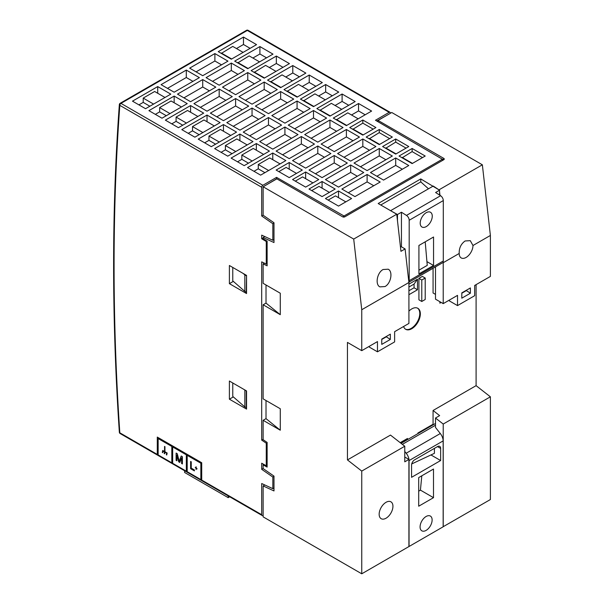 <?xml version="1.0" encoding="UTF-8"?>
<svg xmlns="http://www.w3.org/2000/svg" width="604" height="604" viewBox="0 0 604 604"><rect width="100%" height="100%" fill="white"/><g stroke="black" fill="none" stroke-linecap="round" stroke-linejoin="round"><path stroke-width="0.91" d="M229.694 496.782L228.191 497.651L184.628 472.494L184.628 470.765M228.191 495.922L228.191 497.651M421.781 301.479L418.919 299.826L418.919 278.368L422.355 276.39L425.208 278.044L421.781 280.022L421.781 301.479L425.208 299.493L425.208 278.044M403.593 326.5A12.125 6.999 120 0 0 405.707 329.308A12.125 6.999 120 0 0 417.84 322.309A12.125 6.999 120 0 0 417.84 308.304A12.125 6.999 120 0 0 411.777 308.901A12.125 6.999 120 0 0 408.916 311.12M407.489 439.629L407.489 438.466L400.195 442.672M408.916 294.707L417.492 289.761L417.492 279.199L408.916 284.144M476.095 284.643L476.095 385.654L433.068 410.486L433.068 424.242M439.863 301.683L439.863 303.163L441.146 302.423M433.068 268.259L433.068 292.978L435.499 294.382M263.125 304.778L266.017 303.11L280.279 314.684L263.125 304.778L263.125 398.851L280.279 408.757L280.279 430.214L263.125 420.309L263.125 439.712L267.127 442.422L267.127 467.103L263.125 464.869L263.125 468.568L273.989 476.111L273.989 490.939L263.125 485.933L263.125 516.858L361.751 573.8L408.916 546.567L408.916 459.425L404.771 461.818L404.771 446.243L390.478 435.084L347.451 459.916L347.451 342.408L361.751 350.66L377.47 341.585L377.47 351.815L394.623 341.909L394.623 331.679L408.916 323.427L408.916 282.498L361.751 309.731L361.751 350.66M443.155 526.726L490.388 499.531L490.388 396.813L443.223 424.046L435.499 418.013L439.644 415.627L433.068 410.486M347.451 459.916L361.751 471.082L361.751 573.8M443.789 159.705A1.616 0.936 -0 0 0 444.265 159.041A1.616 0.936 -0 0 0 443.789 158.384L443.789 159.705L344.884 216.806A1.616 0.936 -0 0 1 342.596 216.806L276.843 178.852L263.125 186.772L353.71 239.071L361.751 309.731M263.125 186.772L263.125 215.228L273.989 222.763L273.989 242.544L263.125 237.538L263.125 238.761L267.127 241.155L267.127 265.828L263.125 263.918L263.125 283.321L280.279 293.227L280.279 314.684M405.427 329.135A12.125 6.999 120 0 0 417.266 321.977A12.125 6.999 120 0 0 417.545 308.153M400.475 247.096L401.199 246.681L405.095 248.931L408.916 282.498M439.38 190.101L420.777 178.935L378.187 203.525L396.737 214.231L400.95 251.324L405.095 248.931M145.564 108.712L170.796 94.141L157.712 86.583L132.48 101.155L145.564 108.712M157.712 93.265L157.712 86.583M165.013 97.478L154.647 91.491L143.208 98.097L143.208 102.386L138.912 104.87M149.86 106.228L143.208 102.386M162 118.203L187.232 103.631L174.148 96.074L148.916 110.645L162 118.203M174.148 102.755L174.148 96.074M181.449 106.968L171.083 100.981L159.645 107.588L159.645 111.876L155.349 114.36M166.296 115.719L159.645 111.876M178.437 127.693L203.669 113.122L190.585 105.564L165.353 120.136L178.437 127.693M190.585 112.246L190.585 105.564M197.886 116.459L187.519 110.472L176.081 117.078L176.081 121.366L171.785 123.85M182.733 125.209L176.081 121.366M194.873 137.176L220.105 122.612L207.021 115.054L181.789 129.626L194.873 137.176M207.021 121.736L207.021 115.054M214.322 125.949L203.956 119.962L192.517 126.568L192.517 130.857L188.222 133.341M199.169 134.7L192.517 130.857M211.309 146.666L236.549 132.102L223.457 124.545L198.225 139.116L211.309 146.666M223.457 131.227L223.457 124.545M230.758 135.439L220.392 129.452L208.954 136.059L208.954 140.347L204.658 142.831M215.613 144.19L208.954 140.347M227.746 156.157L252.985 141.593L239.901 134.035L214.662 148.607L227.746 156.157M239.901 140.717L239.901 134.035M247.195 144.93L236.828 138.943L225.398 145.549L225.398 149.837L221.094 152.321M232.049 153.68L225.398 149.837M244.19 165.647L269.422 151.083L256.338 143.525L231.106 158.097L244.19 165.647M256.338 150.207L256.338 143.525M263.638 154.42L253.265 148.433L241.834 155.039L241.834 159.328L237.531 161.812M248.486 163.171L241.834 159.328M260.626 175.137L285.858 160.573L272.774 153.016L247.542 167.587L260.626 175.137M272.774 159.698L272.774 153.016M280.075 163.91L269.701 157.923L258.27 164.522L258.27 168.818L253.974 171.302M264.922 172.661L258.27 168.818M289.21 177.614L302.294 170.064L289.21 162.506L276.126 170.064L289.21 177.614M289.21 169.188L289.21 162.506M296.511 173.401L286.137 167.414L278.844 171.627M305.647 187.104L318.731 179.554L305.647 171.997L292.562 179.554L305.647 187.104M305.647 178.678L305.647 171.997M312.947 182.891L302.581 176.904L295.281 181.117M322.083 196.594L335.167 189.037L322.083 181.487L308.999 189.037L322.083 196.594M322.083 188.169L322.083 181.487M329.384 192.382L319.018 186.394L311.717 190.607M338.519 206.085L351.603 198.527L338.519 190.977L325.435 198.527L338.519 206.085M338.519 197.659L338.519 190.977M345.82 201.872L335.454 195.885L328.153 200.098M231.324 59.2L256.557 44.628L243.472 37.071L218.24 51.642L231.324 59.2M250.124 48.343L243.472 44.5L236.458 48.554M243.472 44.5L243.472 37.071M243.11 52.389L232.744 46.402L221.306 53.416M247.761 68.69L272.993 54.118L259.909 46.561L234.677 61.132L247.761 68.69M266.56 57.833L259.909 53.99L252.895 58.037M259.909 53.99L259.909 46.561M259.546 61.88L249.18 55.893L237.742 62.907M264.197 78.18L289.429 63.609L276.345 56.051L251.113 70.623L264.197 78.18M282.997 67.323L276.345 63.48L269.331 67.527M276.345 63.48L276.345 56.051M275.983 71.37L265.617 65.383L254.178 72.397M280.633 87.663L305.866 73.099L292.781 65.542L267.549 80.113L280.633 87.663M299.433 76.814L292.781 72.971L285.767 77.018M292.781 72.971L292.781 65.542M292.419 80.861L282.053 74.873L270.622 81.887M297.07 97.153L322.302 82.589L309.218 75.032L283.986 89.603L297.07 97.153M315.869 86.304L309.218 82.461L302.204 86.508M309.218 82.461L309.218 75.032M308.855 90.351L298.489 84.364L287.059 91.378M313.506 106.644L338.738 92.08L325.654 84.522L300.422 99.094L313.506 106.644M332.313 95.794L325.654 91.951L318.64 95.998M325.654 91.951L325.654 84.522M325.299 99.841L314.926 93.854L303.495 100.868M329.943 116.134L355.182 101.57L342.098 94.013L316.858 108.584L329.943 116.134M348.75 105.285L342.098 101.442L335.084 105.489M342.098 101.442L342.098 94.013M341.736 109.332L331.362 103.344L319.931 110.351M346.386 125.624L371.619 111.06L358.534 103.503L333.295 118.074L346.386 125.624M365.186 114.775L358.534 110.932L351.52 114.979M358.534 110.932L358.534 103.503M358.172 118.822L347.798 112.835L336.368 119.841M373.189 129.128L362.823 123.141L362.823 120.007L349.739 127.565L362.823 135.115L375.907 127.565L362.823 120.007M362.823 123.141L352.804 129.332M389.625 138.618L379.259 132.631L379.259 129.498L366.175 137.055L379.259 144.605L392.343 137.055L379.259 129.498M379.259 132.631L369.24 138.822M406.062 148.108L395.696 142.121L395.696 138.988L382.611 146.546L395.696 154.095L408.78 146.546L395.696 138.988M395.696 142.121L385.677 148.312M422.498 157.599L412.132 151.612L412.132 148.478L399.048 156.028L412.132 163.586L425.216 156.028L412.132 148.478M412.132 151.612L402.113 157.803M246.545 407.602L244.831 406.937L232.767 396.413L232.767 382.974M229.392 399.184L229.392 381.026L246.545 390.931L246.545 409.089L229.392 399.184L233.333 396.911M232.767 267.444L232.767 280.883L244.831 291.407L244.831 274.903L243.155 273.446M229.392 283.654L229.392 265.496L246.545 275.401L246.545 293.552L229.392 283.654L233.333 281.373M443.223 526.764L443.223 424.046M263.125 515.212L262.838 515.378A1.616 0.936 120 0 1 262.03 515.454A1.616 0.936 120 0 1 261.698 514.714L261.698 483.532L272.842 488.666L272.842 477.054L261.698 469.316L261.698 463.223L266.266 465.767L266.266 443.215L261.698 440.112L261.698 261.864L266.266 264.046L266.266 241.494L261.698 238.761L261.698 235.137L272.842 240.271L272.842 223.714L261.698 215.975L261.698 187.263L119.818 105.353A1.616 1.004 -175.8 0 1 119.35 104.575C111.702 209.392 111.702 318.618 119.35 432.253A1.616 1.616 0 0 0 120.151 433.544A1.616 0.936 -60 0 1 119.818 432.804A1.616 0.853 176.1 0 1 119.35 432.253M383.072 269.52C377.138 272.585 374.933 284.476 379.848 286.87L385.005 286.553C390.939 283.48 393.144 271.596 388.229 269.203L383.072 269.52M459.199 253.469A9.747 5.625 120 0 0 461.214 257.931A9.747 5.625 120 0 0 466.092 257.447A9.747 5.625 120 0 0 472.977 245.511L470.274 240.649L465.118 240.973C461.003 243.895 459.025 248.063 459.199 253.469L443.223 262.695L443.042 261.132M386.047 502.301A9.747 5.625 120 0 0 379.682 510.886A9.747 5.625 120 0 0 381.177 518.7A9.747 5.625 120 0 0 386.047 518.217A9.747 5.625 120 0 0 392.411 509.625A9.747 5.625 120 0 0 390.916 501.818A9.747 5.625 120 0 0 386.047 502.301M435.499 266.855L435.499 299.169L443.223 303.623L443.223 262.695M443.223 303.623L457.515 295.371L457.515 305.601L474.661 295.703L474.661 285.466L490.388 276.39L490.388 235.462L472.977 245.511M461.803 292.895L461.803 298.18L470.38 293.227L470.38 287.942L461.803 292.895M443.291 226.591L443.291 224.484M439.976 195.319L439.561 191.679M420.777 178.935L420.777 181.887L428.485 188.803M381.758 339.108L381.758 344.386L390.335 339.44L390.335 334.155L381.758 339.108M369.195 346.364L369.406 347.157L377.47 351.815M476.095 385.654L490.388 396.813M443.789 158.384L378.044 120.422L391.762 112.503L482.354 164.801L490.388 235.462M439.327 189.641L482.354 164.801M404.771 446.243L361.751 471.082M449.233 300.15L449.444 300.943L457.515 305.601M390.335 113.325L390.335 113.001A1.616 0.936 120 0 0 390.003 112.253A1.616 0.936 120 0 0 389.187 112.336L375.469 120.256L442.362 159.207L344.023 215.983L276.564 177.365L276.7 178.935M246.507 30.343L120.151 103.292A1.616 0.936 60 0 1 120.959 103.375L262.838 185.285L276.564 177.365M380.195 182.023L367.111 174.473L341.872 189.037L354.956 196.594L380.195 182.023M363.751 172.533L350.667 164.983L325.435 179.554L338.519 187.104L363.751 172.533M347.315 163.05L334.231 155.492L308.999 170.064L322.083 177.614L347.315 163.05M330.879 153.559L317.795 146.002L292.562 160.573L305.647 168.123L330.879 153.559M314.442 144.069L301.358 136.512L276.126 151.083L289.21 158.633L314.442 144.069M298.006 134.579L284.922 127.021L259.69 141.593L272.774 149.143L298.006 134.579M281.57 125.088L268.486 117.531L243.253 132.102L256.338 139.652L281.57 125.088M265.133 115.598L252.049 108.04L226.817 122.612L239.901 130.162L265.133 115.598M248.697 106.108L235.613 98.55L210.373 113.122L223.457 120.672L248.697 106.108M232.261 96.617L219.177 89.06L193.937 103.631L207.021 111.189L232.261 96.617M215.817 87.127L202.733 79.569L177.5 94.141L190.585 101.698L215.817 87.127M199.38 77.637L186.296 70.079L161.064 84.651L174.148 92.208L199.38 77.637M408.78 165.519L395.696 157.969L370.463 172.533L383.548 180.09L408.78 165.519M392.343 156.028L379.259 148.478L354.027 163.05L367.111 170.6L392.343 156.028M375.907 146.546L362.823 138.988L337.583 153.559L350.667 161.109L375.907 146.546M359.471 137.055L346.386 129.498L321.147 144.069L334.231 151.619L359.471 137.055M343.027 127.565L329.943 120.007L304.71 134.579L317.795 142.129L343.027 127.565M326.59 118.074L313.506 110.517L288.274 125.088L301.358 132.638L326.59 118.074M310.154 108.584L297.07 101.027L271.838 115.598L284.922 123.148L310.154 108.584M293.718 99.094L280.633 91.536L255.401 106.108L268.486 113.658L293.718 99.094M277.281 89.603L264.197 82.046L238.965 96.617L252.049 104.167L277.281 89.603M260.845 80.113L247.761 72.555L222.529 87.127L235.613 94.685L260.845 80.113M244.409 70.623L231.324 63.065L206.092 77.637L219.177 85.194L244.409 70.623M227.972 61.132L214.888 53.575L189.648 68.146L202.733 75.704L227.972 61.132M266.017 303.11L266.017 284.99M263.125 263.918L264.431 263.17M263.125 420.309L266.017 418.64L280.279 430.214M266.017 400.52L266.017 418.64M396.737 214.231L353.71 239.071M263.125 485.933L264.801 484.959M263.125 464.869L263.88 464.438M263.125 237.538L264.801 236.572M262.838 185.285A1.616 0.936 120 0 0 261.698 187.263M261.698 215.975L263.125 215.152M276.564 178.852L266.039 185.088M272.842 223.714L273.989 223.05M272.842 240.271L273.989 239.614M261.698 238.761L263.125 237.938M266.266 241.494L266.998 241.072M266.266 264.046L267.127 263.548M261.698 440.112L263.125 439.289M266.266 443.215L267.127 442.724M266.266 465.767L267.127 465.276M261.698 469.316L263.125 468.493M272.842 477.054L273.989 476.397M272.842 488.666L273.989 488.009M376.753 121.004L386.13 115.757M378.044 120.422L378.044 121.744M442.483 159.109L443.646 159.788M442.483 159.041L442.362 160.362M386.047 336.632L390.335 339.44M386.047 336.964L381.758 339.44M466.092 290.418L470.38 293.227M466.092 290.751L461.803 293.227M408.916 459.425L404.771 457.032M380.747 205.005L420.777 181.887M246.545 275.567L246.258 292.238L244.831 291.407M246.258 275.734L244.831 274.903M246.545 391.098L243.155 388.976M246.258 407.768L246.258 391.264M244.831 406.937L244.831 390.433M221.54 64.847L214.888 61.004L214.888 53.575M214.888 61.004L196.081 71.861M237.976 74.337L231.324 70.494L231.324 63.065M231.324 70.494L212.517 81.351M254.412 83.828L247.761 79.985L247.761 72.555M247.761 79.985L228.961 90.842M270.849 93.318L264.197 89.475L264.197 82.046M264.197 89.475L245.398 100.332M287.285 102.808L280.633 98.965L280.633 91.536M280.633 98.965L261.834 109.822M303.721 112.299L297.07 108.456L297.07 101.027M297.07 108.456L278.27 119.313M320.158 121.789L313.506 117.946L313.506 110.517M313.506 117.946L294.707 128.803M336.602 131.279L329.943 127.436L329.943 120.007M329.943 127.436L311.143 138.293M353.038 140.762L346.386 136.927L346.386 129.498M346.386 136.927L327.579 147.784M369.474 150.253L362.823 146.417L362.823 138.988M362.823 146.417L344.016 157.267M385.911 159.743L379.259 155.907L379.259 148.478M379.259 155.907L360.452 166.757M402.347 169.233L395.696 165.398L395.696 157.969M395.696 165.398L376.896 176.247M192.948 81.351L186.296 77.508L186.296 70.079M186.296 77.508L167.497 88.365M209.392 90.842L202.733 86.999L202.733 79.569M202.733 86.999L183.933 97.856M225.828 100.332L219.177 96.489L219.177 89.06M219.177 96.489L200.369 107.346M242.264 109.822L235.613 105.979L235.613 98.55M235.613 105.979L216.806 116.836M258.701 119.313L252.049 115.47L252.049 108.04M252.049 115.47L233.242 126.327M275.137 128.803L268.486 124.96L268.486 117.531M268.486 124.96L249.686 135.817M291.573 138.293L284.922 134.45L284.922 127.021M284.922 134.45L266.122 145.307M308.01 147.784L301.358 143.941L301.358 136.512M301.358 143.941L282.559 154.798M324.446 157.267L317.795 153.431L317.795 146.002M317.795 153.431L298.995 164.28M340.882 166.757L334.231 162.921L334.231 155.492M334.231 162.921L315.431 173.771M357.326 176.247L350.667 172.412L350.667 164.983M350.667 172.412L331.868 183.261M373.763 185.738L367.111 181.902L367.111 174.473M367.111 181.902L348.304 192.752M412.487 163.382L402.113 157.395M396.05 153.892L385.677 147.905M379.614 144.401L369.24 138.414M363.17 134.911L352.804 128.924M346.734 125.421L336.368 119.433M330.297 115.93L319.931 109.943M313.861 106.44L303.495 100.453M297.425 96.95L287.059 90.97M280.988 87.459L270.622 81.48M264.552 77.976L254.178 71.989M248.116 68.486L237.742 62.499M231.672 58.996L221.306 53.009M268.637 170.509L258.27 164.522M252.2 161.019L241.834 155.039M235.764 151.528L225.398 145.549M219.328 142.046L208.954 136.059M202.891 132.555L192.517 126.568M186.455 123.065L176.081 117.078M170.011 113.575L159.645 107.588M153.575 104.084L143.208 98.097M435.499 427.519L435.499 418.013M404.053 440.995L404.053 440.444M417.492 279.199L414.065 284.076L414.065 287.776L417.492 289.761M414.065 287.776L408.916 290.751M414.065 284.076L408.916 287.043M418.919 278.368L421.781 280.022M246.628 30.291A1.616 0.936 60 0 1 247.315 30.426L120.959 103.375A1.616 0.936 -60 0 0 119.818 105.353A2484.66 1434.53 -120 0 0 119.818 432.804L261.698 514.714M390.931 210.887L397.477 214.518L397.477 220.762M408.863 282.023A4.039 2.341 -120.2 0 0 409.187 280.686L409.187 220.271A4.039 2.341 -120.2 0 0 406.469 215.417L440.595 195.719L435.597 192.51L439.561 190.222L433.242 186.055L390.931 210.479M420.21 223.118A8.516 4.915 120 0 0 421.924 226.991A8.516 4.915 120 0 0 430.501 222.098A8.516 4.915 120 0 0 430.441 212.238A8.516 4.915 120 0 0 423.895 214.586A8.516 4.915 120 0 0 420.21 223.118M418.919 270.184L427.247 265.382L425.208 241.827M418.919 273.906L433.551 265.458L433.551 237.01L418.919 245.458L418.919 273.906M426.922 261.63L433.551 265.458M406.469 215.417L401.441 212.231L397.477 214.518M440.595 195.719A4.039 2.325 60.2 0 1 443.291 200.581L443.291 260.988A4.039 2.325 60.2 0 1 443.14 261.97M439.561 190.222L439.561 195.054M401.441 246.825L401.441 212.231M433.642 424.529L433.106 424.227L417.915 432.993L417.915 433.604M406.567 440.157L405.986 439.886L400.603 442.989M418.413 433.325L417.915 432.993M437.538 446.575L414.669 459.78A4.394 2.537 120 0 0 411.558 465.156L411.558 477.326L440.641 460.535L440.641 448.372A4.394 2.537 120 0 0 439.704 446.341A4.394 2.537 120 0 0 437.538 446.575M435.499 427.451L440.308 433.529A8.086 4.651 60.2 0 1 443.155 440.897L443.155 526.801L409.051 546.492L409.051 460.588A8.086 4.681 -120.2 0 0 406.182 453.226L404.771 451.482M435.499 425.224L402.355 444.355M418.708 477.583L418.708 506.212L433.498 497.673L433.498 469.044L418.708 477.583M420.074 526.922A8.516 4.915 120 0 0 421.788 530.788A8.516 4.915 120 0 0 430.358 525.903A8.516 4.915 120 0 0 430.305 516.035A8.516 4.915 120 0 0 423.759 518.383A8.516 4.915 120 0 0 420.074 526.922M435.499 423.457L401.056 443.344M430.962 454.948L440.641 460.535M411.717 463.94L434.427 453.325L434.404 448.387M420.422 490.123L433.498 497.673M421.803 475.793L420.422 490.169L418.708 491.158M200.853 463.223L200.853 479.236L201.713 479.727L201.713 462.732L157.289 437.085L157.289 454.08L158.15 454.578L158.15 438.564L171.815 446.454L171.815 462.468L172.668 462.958L172.668 446.952L186.334 454.842L186.334 470.848L187.195 471.346L187.195 455.333L200.853 463.223M176.104 460.324L176.889 460.776L176.889 455.061L178.724 461.834L179.766 462.438L181.6 457.779L181.6 463.494L182.393 463.955L182.393 456.692L181.208 456.012L179.245 461.365L177.282 453.74L176.104 453.06L176.104 460.324M197.123 468.9L196.285 468.108L196.073 466.756L196.073 467.987L195.235 467.504L196.073 468.296L196.073 469.534L196.285 468.417L197.123 468.9M162.71 450.456L162.317 452.426L162.748 452.675L163.057 451.113L164.514 451.951L164.197 453.513L164.628 453.763L164.945 452.2L166.644 453.181L166.327 454.744L166.757 454.993L167.157 453.023L164.945 451.747L164.945 446.62L164.552 446.394L164.552 451.52L162.71 450.456M191.249 461.803L190.622 461.441L190.622 468.704L194.397 470.886L194.397 469.957L191.249 468.138L191.249 461.803M389.187 112.336L247.315 30.426A1.616 0.936 -60 0 1 248.123 30.343A1.616 1.616 0 0 0 246.832 30.2M442.362 159.207L442.362 160.528M344.023 215.983L344.023 217.07M343.45 215.983L343.45 217.07M409.187 280.686L443.291 260.988M443.291 200.581L409.187 220.271M406.182 453.226L440.308 433.529M443.155 440.897L409.051 460.588M437.485 446.605L440.641 448.372M119.841 103.526A1.616 1.616 0 0 0 119.35 104.575M390.003 112.253L248.123 30.343M120.151 433.544L262.03 515.454M442.46 262.838L408.885 282.227"/></g></svg>
